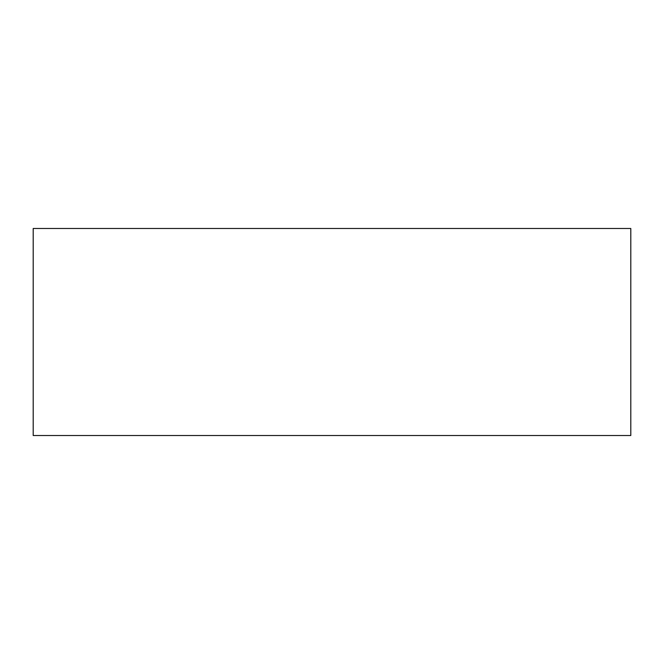 <?xml version="1.0" encoding="UTF-8"?>
<svg xmlns="http://www.w3.org/2000/svg" width="664" height="664" viewBox="0 0 664 664"><rect width="100%" height="100%" fill="white"/><g stroke="black" fill="none" stroke-linecap="round" stroke-linejoin="round"><path stroke-width="1" d="M332 435.518L630.8 435.518L630.8 228.482L33.2 228.482L33.2 435.518L332 435.518"/></g></svg>
